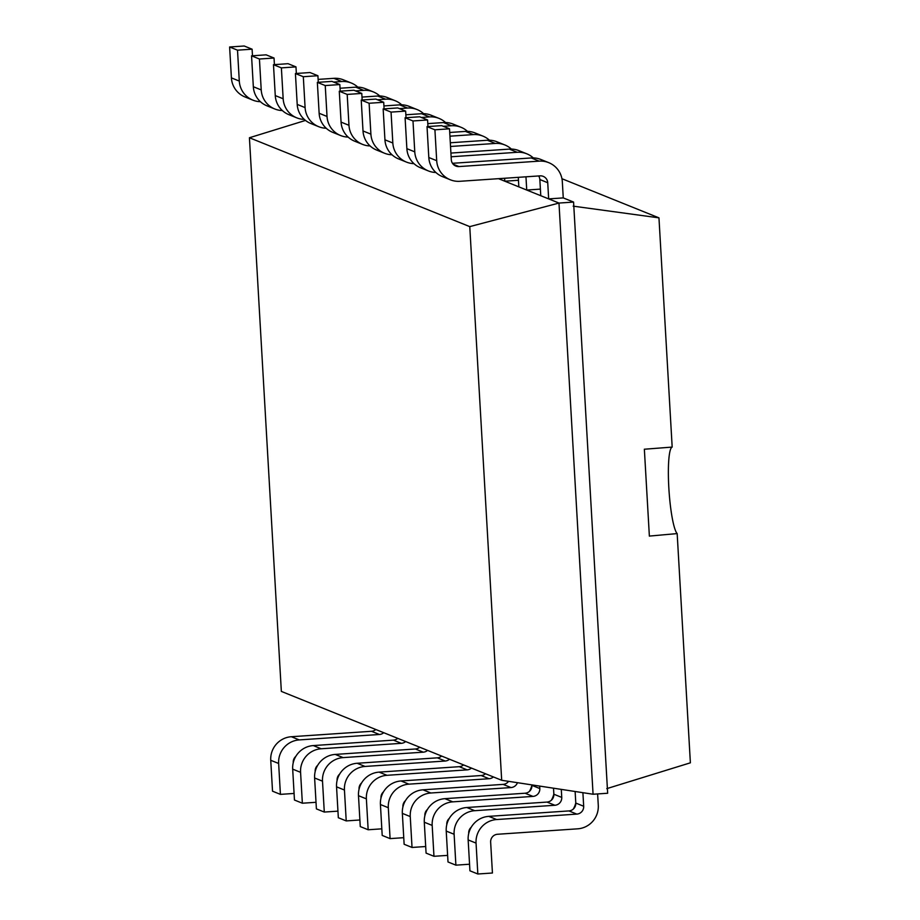 <?xml version="1.0" encoding="UTF-8"?>
<svg xmlns="http://www.w3.org/2000/svg" width="920" height="920" viewBox="0 0 920 920"><rect width="100%" height="100%" fill="white"/><g stroke="black" fill="none" stroke-linecap="round" stroke-linejoin="round"><path stroke-width="1.38" d="M249.423 137.747L469.763 226.619L501.687 780.286L281.347 691.403L249.423 137.747L305.497 120.428M469.763 226.619L558.98 203.055L593.067 794.236L607.66 793.247L573.574 202.066L558.98 203.055L548.665 198.892L563.259 197.903L573.574 202.066M498.525 178.675L548.665 198.892L547.733 182.723A7.394 7.291 112 0 0 540.017 175.858L459.862 181.297A22.172 21.884 -68 0 1 436.701 160.689L434.918 129.8L449.512 128.811L441.623 125.626L427.029 126.615L428.812 157.515L436.701 160.689M501.687 780.286L593.067 794.236M540.776 195.707L539.844 179.538A7.394 7.291 112 0 0 538.66 175.95M525.964 176.812L526.734 190.049L540.396 189.117M518.834 186.863L518.293 177.33M504.631 178.261L504.792 181.205L518.454 180.274M582.9 792.683L583.683 806.254A7.394 7.291 -68 0 1 576.817 814.108L496.662 819.536A22.172 21.884 112 0 0 476.054 843.111L468.153 839.925L469.936 870.814L477.836 874L476.054 843.111M496.662 819.536L488.773 816.362L568.916 810.922A7.394 7.291 -68 0 0 575.793 803.068L575.126 791.499M561.292 789.383L561.752 797.41A7.394 7.291 -68 0 1 554.875 805.264L474.731 810.692L466.842 807.507L546.986 802.079A7.394 7.291 -68 0 0 553.863 794.224L553.506 788.198M539.672 786.082L539.822 788.555A7.394 7.291 -68 0 1 532.944 796.409L452.801 801.849L444.9 798.663L525.055 793.224A7.394 7.291 -68 0 0 531.921 785.369L531.898 784.898M357.834 87.135A22.172 21.884 112 0 0 351.325 83.03L343.424 79.844A22.172 21.884 112 0 0 333.856 78.326L318.113 79.396M260.417 101.706A22.172 21.884 -68 0 1 252.885 100.142L244.996 96.956A22.172 21.884 -68 0 1 231.403 77.878L239.292 81.063L237.509 50.175L252.103 49.185L244.214 46L229.62 46.989L231.403 77.878M563.259 197.903L562.327 181.734A22.172 21.884 112 0 0 539.166 161.138L459.011 166.566A7.394 7.291 -68 0 1 451.294 159.701L449.512 128.811M333.615 82.064L341.757 81.512L333.856 78.326M252.482 55.775L252.103 49.185M252.885 100.142A22.172 21.884 -68 0 1 239.292 81.063M351.325 83.03A22.172 21.884 112 0 0 341.757 81.512M548.734 162.656L540.833 159.47A22.172 21.884 112 0 0 531.265 157.952L452.467 163.3M450.294 179.768L442.405 176.594A22.172 21.884 -68 0 1 428.812 157.515M379.764 95.979A22.172 21.884 112 0 0 373.255 91.873L365.366 88.688A22.172 21.884 112 0 0 355.798 87.17L340.055 88.239M282.359 110.549A22.172 21.884 -68 0 1 274.827 108.997L266.926 105.811A22.172 21.884 -68 0 1 253.333 86.733L261.222 89.918L259.44 59.018L274.033 58.029L266.144 54.843L251.551 55.832L253.333 86.733M533.301 157.906A22.172 21.884 112 0 0 517.224 152.294L451.122 156.768M427.961 126.557L427.581 119.968L419.692 116.782L405.099 117.771L406.87 148.661L414.77 151.846L412.988 120.957L427.581 119.968M435.896 172.488A22.172 21.884 -68 0 1 414.77 151.846M373.255 91.873A22.172 21.884 112 0 0 363.688 90.355L355.546 90.907M274.413 64.618L274.033 58.029M274.827 108.997A22.172 21.884 -68 0 1 261.222 89.918M526.792 153.812L518.903 150.627A22.172 21.884 112 0 0 509.335 149.109L450.915 153.065M428.363 170.924L420.474 167.739A22.172 21.884 -68 0 1 406.87 148.661M401.695 104.823A22.172 21.884 112 0 0 395.186 100.728L387.297 97.543A22.172 21.884 112 0 0 377.729 96.025L361.985 97.083M304.29 119.404A22.172 21.884 -68 0 1 296.757 117.84L288.868 114.655A22.172 21.884 -68 0 1 275.264 95.576L283.164 98.762L281.382 67.873L295.975 66.884L288.075 63.698L273.481 64.688L275.264 95.576M511.37 149.063A22.172 21.884 112 0 0 495.293 143.439L450.535 146.475M406.03 117.702L405.651 111.113L397.75 107.939L383.157 108.928L384.94 139.817L392.828 143.002L391.058 112.102L405.651 111.113M413.966 163.645A22.172 21.884 -68 0 1 392.828 143.002M395.186 100.728A22.172 21.884 112 0 0 385.618 99.199L377.476 99.751M296.355 73.474L295.975 66.884M296.757 117.84A22.172 21.884 -68 0 1 283.164 98.762M504.861 144.957L496.972 141.784A22.172 21.884 112 0 0 487.404 140.254L450.317 142.773M406.433 162.081L398.532 158.895A22.172 21.884 -68 0 1 384.94 139.817M423.637 113.677A22.172 21.884 112 0 0 417.128 109.572L409.228 106.386A22.172 21.884 112 0 0 399.659 104.868L383.928 105.938M326.221 128.248A22.172 21.884 -68 0 1 318.688 126.684L310.799 123.498A22.172 21.884 -68 0 1 297.206 104.42L305.095 107.605L303.312 76.716L317.906 75.727L310.017 72.542L295.423 73.531L297.206 104.42M489.44 140.22A22.172 21.884 112 0 0 473.363 134.596L449.937 136.183M384.088 108.859L383.709 102.269L375.82 99.084L361.226 100.073L363.009 130.962L370.898 134.148L369.115 103.258L383.709 102.269M392.023 154.79A22.172 21.884 -68 0 1 370.898 134.148M417.128 109.572A22.172 21.884 112 0 0 407.56 108.054L399.418 108.606M318.285 82.317L317.906 75.727M318.688 126.684A22.172 21.884 -68 0 1 305.095 107.605M482.931 136.114L475.03 132.928A22.172 21.884 112 0 0 465.462 131.41L449.73 132.48M384.491 153.226L376.602 150.04A22.172 21.884 -68 0 1 363.009 130.962M445.567 122.521A22.172 21.884 112 0 0 439.058 118.415L431.169 115.241A22.172 21.884 112 0 0 421.601 113.712L405.858 114.781M348.162 137.091A22.172 21.884 -68 0 1 340.63 135.539L332.729 132.353A22.172 21.884 -68 0 1 319.136 113.275L327.025 116.46L325.243 85.56L339.836 84.571L331.947 81.385L317.354 82.374L319.136 113.275M467.498 131.364A22.172 21.884 112 0 0 451.421 125.752L443.279 126.304M362.158 100.015L361.778 93.426L353.878 90.24L339.284 91.229L341.067 122.118L348.967 125.304L347.185 94.415L361.778 93.426M370.093 145.946A22.172 21.884 -68 0 1 348.967 125.304M439.058 118.415A22.172 21.884 112 0 0 429.49 116.897L421.348 117.449M340.216 91.16L339.836 84.571M340.63 135.539A22.172 21.884 -68 0 1 327.025 116.46M460.989 127.27L453.1 124.085A22.172 21.884 112 0 0 443.532 122.567L427.788 123.625M362.56 144.382L354.671 141.197A22.172 21.884 -68 0 1 341.067 122.118M597.62 793.937L598.276 805.264A22.172 21.884 -68 0 1 577.668 828.828L497.513 834.268A7.394 7.291 112 0 0 490.647 842.122L492.43 873.011L477.836 874M270.744 760.299L272.527 791.188L280.416 794.374L278.645 763.473L270.744 760.299A22.172 21.884 112 0 1 291.364 736.724L371.507 731.296L379.408 734.482L299.253 739.91A22.172 21.884 112 0 0 278.645 763.473M375.82 729.514A7.394 7.291 -68 0 1 371.507 731.296M488.773 816.362A22.172 21.884 112 0 0 468.153 839.925M383.709 732.699A7.394 7.291 -68 0 1 379.408 734.482M295.768 756.435A7.394 7.291 112 0 0 293.227 762.484L293.25 762.703M280.416 794.374L294.078 793.442M471.247 827.218A7.394 7.291 112 0 0 468.705 833.267L468.717 833.485M575.782 802.849A22.172 21.884 -68 0 1 573.252 809.117M474.731 810.692A22.172 21.884 112 0 0 454.112 834.256L446.223 831.082L448.005 861.971L455.894 865.156L454.112 834.256M455.894 865.156L469.556 864.225M292.686 769.143L294.457 800.032L302.358 803.217L300.575 772.328L292.686 769.143A22.172 21.884 112 0 1 313.294 745.579L393.449 740.14L401.338 743.325L321.195 748.765A22.172 21.884 112 0 0 300.575 772.328M397.75 738.357A7.394 7.291 -68 0 1 393.449 740.14M466.842 807.507A22.172 21.884 112 0 0 446.223 831.082M405.651 741.543A7.394 7.291 -68 0 1 401.338 743.325M317.71 765.29A7.394 7.291 112 0 0 315.169 771.339L315.18 771.558M302.358 803.217L316.02 802.297M449.316 818.374A7.394 7.291 112 0 0 446.775 824.423L446.786 824.642M553.84 794.006A22.172 21.884 -68 0 1 551.322 800.273M452.801 801.849A22.172 21.884 112 0 0 432.181 825.412L424.292 822.227L426.075 853.116L433.964 856.301L432.181 825.412M433.964 856.301L447.626 855.381M314.617 777.986L316.399 808.887L324.288 812.061L322.506 781.172L314.617 777.986A22.172 21.884 112 0 1 335.236 754.423L415.38 748.995L423.269 752.169L343.125 757.608A22.172 21.884 112 0 0 322.506 781.172M419.692 747.212A7.394 7.291 -68 0 1 415.38 748.995M444.9 798.663A22.172 21.884 112 0 0 424.292 822.227M427.581 750.386A7.394 7.291 -68 0 1 423.269 752.169M339.641 774.134A7.394 7.291 112 0 0 337.099 780.183L337.111 780.401M324.288 812.061L337.95 811.141M427.374 809.519A7.394 7.291 112 0 0 424.844 815.58L424.856 815.787M531.909 785.151A22.172 21.884 -68 0 1 529.379 791.43M517.442 782.69A7.394 7.291 -68 0 1 511.014 787.566L430.859 792.994A22.172 21.884 112 0 0 410.251 816.569L402.35 813.383L404.133 844.272L412.034 847.458L410.251 816.569M412.034 847.458L425.684 846.526M336.547 786.841L338.33 817.731L346.219 820.916L344.448 790.027L336.547 786.841A22.172 21.884 112 0 1 357.167 763.266L437.31 757.838L445.211 761.024L365.056 766.452A22.172 21.884 112 0 0 344.448 790.027M441.623 756.056A7.394 7.291 -68 0 1 437.31 757.838M508.587 781.333A7.394 7.291 -68 0 1 503.113 784.38L511.014 787.566M430.859 792.994L422.97 789.82A22.172 21.884 112 0 0 402.35 813.383M422.97 789.82L503.113 784.38M449.512 759.241A7.394 7.291 -68 0 1 445.211 761.024M361.572 782.977A7.394 7.291 112 0 0 359.041 789.038L359.053 789.245M346.219 820.916L359.881 819.984M405.444 800.676A7.394 7.291 112 0 0 402.902 806.725L402.914 806.943M508.162 781.275A22.172 21.884 -68 0 1 507.449 782.575M493.384 776.928A7.394 7.291 -68 0 1 489.072 778.722L408.928 784.15A22.172 21.884 112 0 0 388.309 807.714L380.42 804.529L382.202 835.429L390.091 838.614L388.309 807.714M390.091 838.614L403.753 837.683M358.49 795.685L360.26 826.574L368.161 829.759L366.378 798.87L358.49 795.685A22.172 21.884 112 0 1 379.097 772.121L459.252 766.682L467.141 769.867L386.998 775.307A22.172 21.884 112 0 0 366.378 798.87M463.553 764.899A7.394 7.291 -68 0 1 459.252 766.682M485.495 773.755A7.394 7.291 -68 0 1 481.183 775.537L489.072 778.722M408.928 784.15L401.039 780.965A22.172 21.884 112 0 0 380.42 804.529M401.039 780.965L481.183 775.537M471.454 768.085A7.394 7.291 -68 0 1 467.141 769.867M383.513 791.832A7.394 7.291 112 0 0 380.972 797.881L380.983 798.1M368.161 829.759L381.823 828.839M573.172 206.149L658.961 217.856L672.175 447.085A43.642 6.302 -93.9 0 0 668.84 487.991A43.642 6.302 -93.9 0 0 677.166 533.588L690.38 762.818L606.763 788.647M561.947 178.721L658.961 217.856M237.509 50.175L229.62 46.989M434.918 129.8L427.029 126.615M259.44 59.018L251.551 55.832M412.988 120.957L405.099 117.771M281.382 67.873L273.481 64.688M391.058 112.102L383.157 108.928M303.312 76.716L295.423 73.531M369.115 103.258L361.226 100.073M325.243 85.56L317.354 82.374M347.185 94.415L339.284 91.229M649.37 536.084L677.166 533.588M649.37 536.13L644.356 449.19M644.356 449.224L672.175 447.085M547.733 182.723L539.844 179.538M575.793 803.068L583.683 806.254M553.863 794.224L561.752 797.41M531.921 785.369L539.822 788.555M568.916 810.922L576.817 814.108M546.986 802.079L554.875 805.264M525.055 793.224L532.944 796.409M453.18 164.22L459.011 166.566M531.265 157.952L539.166 161.138M355.798 87.17L363.688 90.355M509.335 149.109L517.224 152.294M377.729 96.025L385.618 99.199M487.404 140.254L495.293 143.439M399.659 104.868L407.56 108.054M465.462 131.41L473.363 134.596M421.601 113.712L429.49 116.897M443.532 122.567L451.421 125.752M299.253 739.91L291.364 736.724M321.195 748.765L313.294 745.579M343.125 757.608L335.236 754.423M365.056 766.452L357.167 763.266M386.998 775.307L379.097 772.121"/></g></svg>
